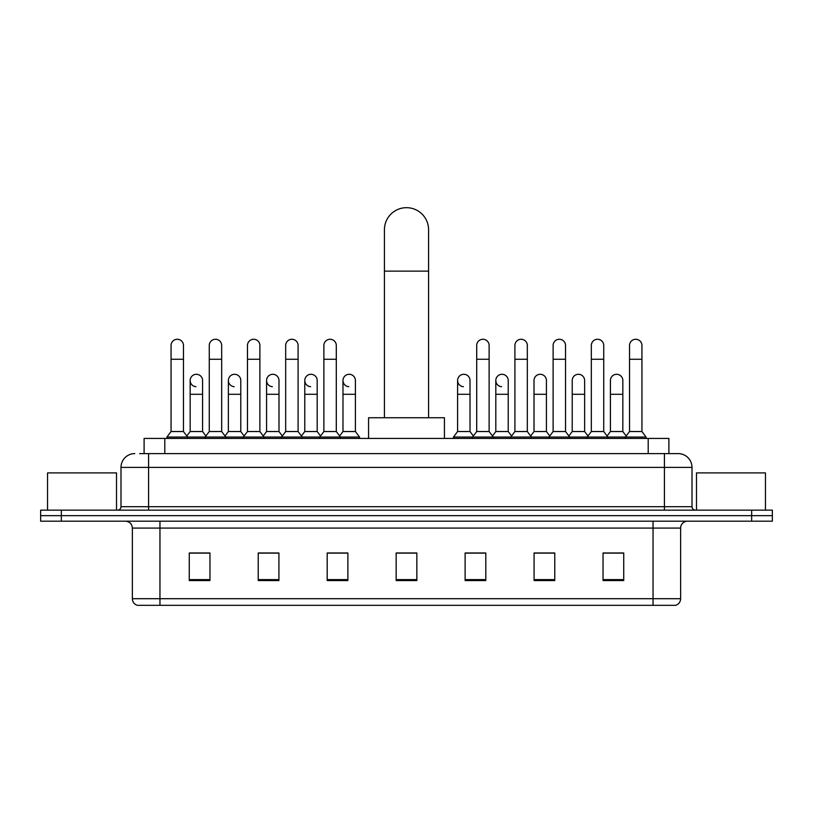 <?xml version="1.0" encoding="UTF-8"?>
<svg xmlns="http://www.w3.org/2000/svg" width="813" height="813" viewBox="0 0 813 813"><rect width="100%" height="100%" fill="white"/><g stroke="black" fill="none" stroke-linecap="round" stroke-linejoin="round"><path stroke-width="1.22" d="M144.104 453.603L144.104 438.431L668.896 438.431L668.896 453.603M139.927 453.603L678.215 453.603A13.791 13.791 0 0 1 692.005 467.394L692.005 506.702C692.188 508.775 693.347 509.924 695.461 510.147M139.612 453.603L148.576 453.603L148.576 467.394L120.995 467.394L120.995 506.702A3.445 3.445 0 0 1 117.539 510.147M134.785 453.603A13.791 13.791 0 0 0 120.995 467.394M61.341 510.147L40.65 510.147L40.65 515.666L61.341 515.666L40.65 515.666L40.65 521.184L61.341 521.184L61.341 515.666L751.659 515.666L61.341 515.666L61.341 510.147L751.659 510.147L751.659 515.666L772.35 515.666L751.659 515.666L751.659 521.184L61.341 521.184M751.659 521.184L772.35 521.184L772.35 510.147L751.659 510.147M692.005 467.394L664.424 467.394L664.424 453.603L678.215 453.603M680.633 598.703C680.44 602.006 678.784 604.211 675.664 605.319L653.042 605.319L653.042 598.703L680.633 598.703L680.633 528.084A6.9 6.9 0 0 1 687.524 521.184M653.042 605.319L137.336 605.319A6.9 6.9 0 0 1 132.367 598.703L132.367 528.084C131.96 523.897 129.663 521.59 125.476 521.184M623.734 580.563L623.734 552.982L603.043 552.982L603.043 580.563L623.734 580.563M554.771 580.563L554.771 552.982L534.08 552.982L534.08 580.563L554.771 580.563M485.808 580.563L485.808 552.982L465.117 552.982L465.117 580.563L485.808 580.563M209.957 580.563L209.957 552.982L189.266 552.982L189.266 580.563L209.957 580.563M278.92 580.563L278.92 552.982L258.229 552.982L258.229 580.563L278.92 580.563M347.883 580.563L347.883 552.982L327.192 552.982L327.192 580.563L347.883 580.563M416.845 580.563L416.845 552.982L396.155 552.982L396.155 580.563L416.845 580.563M552.423 553.114L547.119 553.114M603.043 553.114L623.53 553.114M609.73 553.114L604.425 553.114M342.293 553.114L336.989 553.114M265.881 553.114L260.577 553.114M208.575 553.114L203.27 553.114M189.47 553.114L209.957 553.114M476.012 553.114L470.707 553.114M416.845 553.114L396.155 553.114M347.883 553.114L327.192 553.114M278.92 553.114L258.229 553.114M485.808 553.114L465.117 553.114M554.771 553.114L534.08 553.114M116.513 510.147L116.513 472.912L47.55 472.912L47.55 510.147M384.427 417.74L384.427 229.744A22.073 22.073 0 0 1 406.5 207.681A22.073 22.073 0 0 1 428.573 229.744A22.073 22.073 0 0 0 406.5 207.681M428.573 417.74L428.573 229.744M444.426 438.431L444.426 417.74L368.574 417.74L368.574 438.431M171.055 359.265L183.474 359.265L183.474 431.53L171.055 431.53L171.055 345.464A6.209 6.209 0 0 1 177.661 339.275A6.209 6.209 0 0 1 183.474 345.464A6.209 6.209 0 0 0 177.661 339.275M171.055 431.53L166.919 437.048L166.919 438.431M183.474 431.53L187.61 437.048L166.919 437.048M209.266 431.53L209.266 359.265L221.675 359.265L221.675 431.53L209.266 431.53L205.13 437.048L187.61 437.048L187.61 438.431M209.266 359.265L209.266 345.464A6.209 6.209 0 0 1 215.862 339.275A6.209 6.209 0 0 1 221.675 345.464A6.209 6.209 0 0 0 215.862 339.275M221.675 431.53L225.821 437.048L205.13 437.048L205.13 438.431M247.467 431.53L247.467 359.265L259.886 359.265L259.886 431.53L247.467 431.53L243.331 437.048L225.821 437.048L225.821 438.431M247.467 359.265L247.467 345.464A6.209 6.209 0 0 1 254.063 339.275A6.209 6.209 0 0 1 259.886 345.464A6.209 6.209 0 0 0 254.063 339.275M259.886 431.53L264.022 437.048L243.331 437.048L243.331 438.431M285.678 431.53L285.678 359.265L298.086 359.265L298.086 431.53L285.678 431.53L281.542 437.048L264.022 437.048L264.022 438.431M285.678 359.265L285.678 345.464A6.209 6.209 0 0 1 292.274 339.275A6.209 6.209 0 0 1 298.086 345.464A6.209 6.209 0 0 0 292.274 339.275M298.086 431.53L302.223 437.048L281.542 437.048L281.542 438.431M323.879 431.53L323.879 359.265L336.297 359.265L336.297 431.53L323.879 431.53L319.743 437.048L302.223 437.048L302.223 438.431M323.879 359.265L323.879 345.464A6.209 6.209 0 0 1 330.474 339.275A6.209 6.209 0 0 1 336.297 345.464A6.209 6.209 0 0 0 330.474 339.275M336.297 431.53L340.434 437.048L319.743 437.048L319.743 438.431M355.403 431.53L355.403 394.295L342.984 394.295L342.984 431.53L355.403 431.53L359.539 437.048L340.434 437.048L340.434 438.431M476.703 359.265L489.121 359.265L489.121 431.53L476.703 431.53L476.703 345.464A6.209 6.209 0 0 1 483.298 339.275A6.209 6.209 0 0 1 489.121 345.464A6.209 6.209 0 0 0 483.298 339.275M476.703 431.53L472.566 437.048L472.566 438.431M489.121 431.53L493.257 437.048L453.461 437.048L453.461 438.431M514.914 431.53L514.914 359.265L527.322 359.265L527.322 431.53L514.914 431.53L510.777 437.048L493.257 437.048L493.257 438.431M514.914 359.265L514.914 345.464A6.209 6.209 0 0 1 521.509 339.275A6.209 6.209 0 0 1 527.322 345.464A6.209 6.209 0 0 0 521.509 339.275M527.322 431.53L531.458 437.048L510.777 437.048L510.777 438.431M553.114 431.53L553.114 359.265L565.533 359.265L565.533 431.53L553.114 431.53L548.978 437.048L531.458 437.048L531.458 438.431M553.114 359.265L553.114 345.464A6.209 6.209 0 0 1 559.71 339.275A6.209 6.209 0 0 1 565.533 345.464A6.209 6.209 0 0 0 559.71 339.275M565.533 431.53L569.669 437.048L548.978 437.048L548.978 438.431M591.325 431.53L591.325 359.265L603.734 359.265L603.734 431.53L591.325 431.53L587.179 437.048L569.669 437.048L569.669 438.431M591.325 359.265L591.325 345.464A6.209 6.209 0 0 1 597.921 339.275A6.209 6.209 0 0 1 603.734 345.464A6.209 6.209 0 0 0 597.921 339.275M603.734 431.53L607.87 437.048L587.179 437.048L587.179 438.431M629.526 431.53L629.526 359.265L641.945 359.265L641.945 431.53L629.526 431.53L625.39 437.048L607.87 437.048L607.87 438.431M629.526 359.265L629.526 345.464A6.209 6.209 0 0 1 636.122 339.275A6.209 6.209 0 0 1 641.945 345.464A6.209 6.209 0 0 0 636.122 339.275M641.945 431.53L646.081 437.048L625.39 437.048L625.39 438.431M646.081 437.048L646.081 438.431M195.984 386.693A6.209 6.209 0 0 1 190.161 380.504A6.209 6.209 0 0 1 196.756 374.305A6.209 6.209 0 0 1 202.579 380.504L202.579 394.295L190.161 394.295L190.161 380.504M202.579 394.295L202.579 431.53L190.161 431.53L190.161 394.295M190.161 431.53L186.817 435.992M202.579 431.53L205.923 435.992M234.185 386.693A6.209 6.209 0 0 1 228.372 380.504A6.209 6.209 0 0 1 234.967 374.305A6.209 6.209 0 0 1 240.78 380.504L240.78 394.295L228.372 394.295L228.372 380.504M240.78 394.295L240.78 431.53L228.372 431.53L228.372 394.295M228.372 431.53L225.028 435.992M240.78 431.53L244.124 435.992M272.385 386.693A6.209 6.209 0 0 1 266.573 380.504A6.209 6.209 0 0 1 273.168 374.305A6.209 6.209 0 0 1 278.991 380.504L278.991 394.295L266.573 394.295L266.573 380.504M278.991 394.295L278.991 431.53L266.573 431.53L266.573 394.295M266.573 431.53L263.229 435.992M278.991 431.53L282.335 435.992M310.596 386.693A6.209 6.209 0 0 1 304.784 380.504A6.209 6.209 0 0 1 311.379 374.305A6.209 6.209 0 0 1 317.192 380.504L317.192 394.295L304.784 394.295L304.784 380.504M317.192 394.295L317.192 431.53L304.784 431.53L304.784 394.295M304.784 431.53L301.43 435.992M317.192 431.53L320.535 435.992M348.797 386.693A6.209 6.209 0 0 1 342.984 380.504A6.209 6.209 0 0 1 349.58 374.305A6.209 6.209 0 0 1 355.403 380.504L355.403 394.295M342.984 431.53L339.641 435.992M359.539 437.048L359.539 438.431M463.42 386.693A6.209 6.209 0 0 1 457.597 380.504A6.209 6.209 0 0 1 464.203 374.305A6.209 6.209 0 0 1 470.016 380.504L470.016 394.295L457.597 394.295L457.597 380.504M470.016 394.295L470.016 431.53L457.597 431.53L457.597 394.295M457.597 431.53L453.461 437.048M470.016 431.53L473.359 435.992M501.621 386.693A6.209 6.209 0 0 1 495.808 380.504A6.209 6.209 0 0 1 502.404 374.305A6.209 6.209 0 0 1 508.216 380.504L508.216 394.295L495.808 394.295L495.808 380.504M508.216 394.295L508.216 431.53L495.808 431.53L495.808 394.295M495.808 431.53L492.465 435.992M508.216 431.53L511.57 435.992M534.009 380.504A6.209 6.209 0 0 1 540.615 374.305A6.209 6.209 0 0 1 546.427 380.504L546.427 394.295L534.009 394.295L534.009 380.504M546.427 394.295L546.427 431.53L534.009 431.53L534.009 394.295M534.009 431.53L530.665 435.992M546.427 431.53L549.771 435.992M572.22 380.504A6.209 6.209 0 0 1 578.815 374.305A6.209 6.209 0 0 1 584.628 380.504L584.628 394.295L572.22 394.295L572.22 380.504M584.628 394.295L584.628 431.53L572.22 431.53L572.22 394.295M572.22 431.53L568.876 435.992M584.628 431.53L587.972 435.992M610.421 380.504A6.209 6.209 0 0 1 617.016 374.305A6.209 6.209 0 0 1 622.839 380.504L622.839 394.295L610.421 394.295L610.421 380.504M622.839 394.295L622.839 431.53L610.421 431.53L610.421 394.295M610.421 431.53L607.077 435.992M622.839 431.53L626.183 435.992M765.45 510.147L765.45 472.912L696.487 472.912L696.487 510.147M164.795 453.603L164.795 438.431M648.205 453.603L648.205 438.431M148.576 510.147L148.576 506.702L692.005 506.702M120.995 506.702L148.576 506.702L148.576 467.394L664.424 467.394L664.424 510.147M653.042 521.184L653.042 528.084L132.367 528.084M680.633 528.084L653.042 528.084L653.042 598.703L159.958 598.703L159.958 605.319M132.367 598.703L159.958 598.703L159.958 521.184M416.845 579.608L396.155 579.608M347.883 579.608L327.192 579.608M278.92 579.608L258.229 579.608M209.957 579.608L189.266 579.608M485.808 579.608L465.117 579.608M554.771 579.608L534.08 579.608M623.734 579.608L603.043 579.608M384.427 271.125L428.573 271.125M183.474 359.265L183.474 345.464M221.675 359.265L221.675 345.464M259.886 359.265L259.886 345.464M298.086 359.265L298.086 345.464M336.297 359.265L336.297 345.464M489.121 359.265L489.121 345.464M527.322 359.265L527.322 345.464M565.533 359.265L565.533 345.464M603.734 359.265L603.734 345.464M641.945 359.265L641.945 345.464M342.984 394.295L342.984 380.504"/></g></svg>
